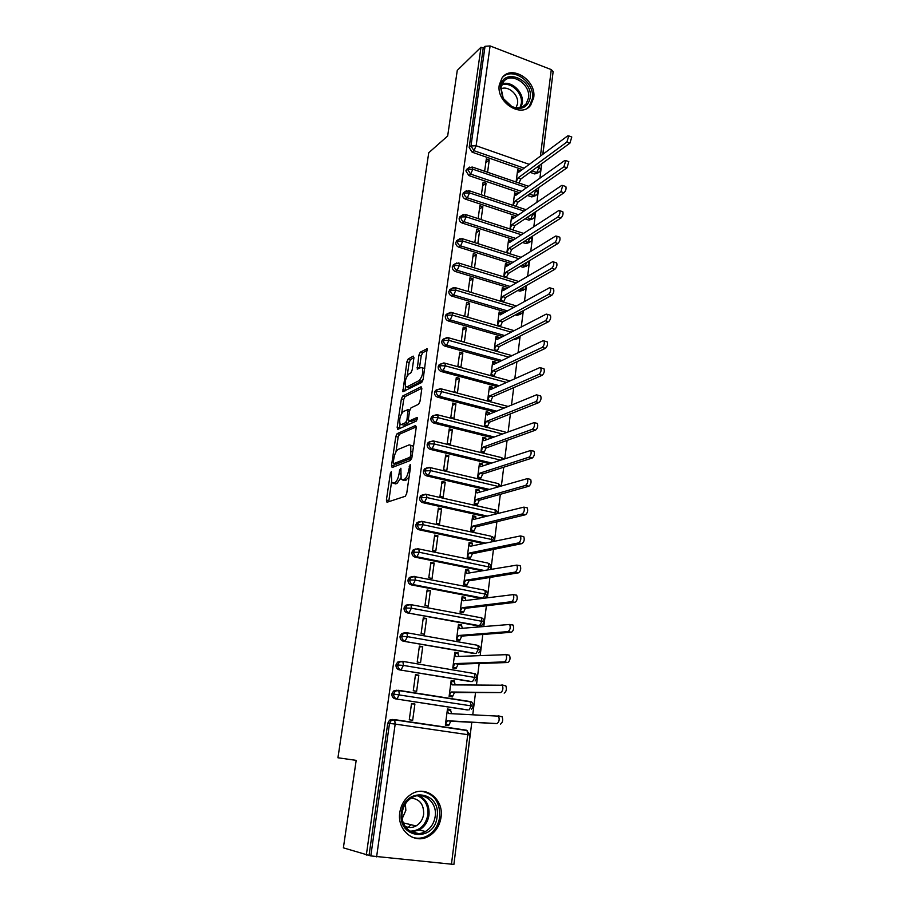 <?xml version="1.0" encoding="UTF-8"?>
<svg xmlns="http://www.w3.org/2000/svg" width="910" height="910" viewBox="0 0 910 910"><rect width="100%" height="100%" fill="white"/><g stroke="black" fill="none" stroke-linecap="round" stroke-linejoin="round"><path stroke-width="1.36" d="M391.254 471.653L390.31 473.644L386.397 500.068L387 502.252L405.303 496.268L406.736 493.334L410.672 465.988L410.194 464.475L408.692 470.06C407.771 475.1 406.258 478.228 404.165 479.445L401.139 479.502L400.889 468.229L399.592 470.151L399.092 473.609C398.182 478.569 396.703 481.64 394.678 482.823L391.766 482.891L391.254 471.653M533.681 97.779L530.712 105.139C521.521 118.596 496.018 102.398 499.283 84.903L502.024 77.953C511.238 64.053 536.843 80.319 533.681 97.779M441.043 817.282C439.712 825.814 435.617 832.127 428.747 836.233C414.619 844.867 396.714 830.341 399.797 812.493C401.105 804.44 404.904 798.366 411.195 794.259C425.493 784.693 444.046 799.162 441.043 817.282M413.913 357.948L413.254 356.128L408.203 358.961L406.861 361.884L402.868 391.709L421.739 382.439L423.15 379.436L427.165 348.712L420.249 352.193L418.873 355.184L417.258 369.141L420.909 367.56L422.32 367.856C423.423 372.599 422.32 376.865 419.01 380.653L406.895 386.887L405.598 386.602C404.529 381.984 405.598 377.798 408.795 374.044L410.774 372.986L412.139 370.04L413.913 357.948M366.32 855.093L481.003 47.206L457.275 70.377L447.663 135.999L428.747 152.755L337.94 757.768L356.185 760.373L343.377 847.847L370.814 855.923L389.514 723.393L387.74 723.279L369.05 855.366M397.158 433.638L395.804 436.504L391.527 465.431L392.142 467.512L410.478 460.449L411.9 457.491L416.211 427.575L415.517 425.527L397.158 433.638L399.513 434.207L398.159 437.073L395.975 451.872M400.082 424.128L399.513 427.962L397.158 427.382L401.378 398.91L402.721 396.009L421.114 386.761L421.819 388.707L420.01 401.264L418.589 404.256L410.99 407.873L409.614 410.82L408.408 419.066L409.068 421.068L416.973 417.485M397.158 427.382L397.784 429.372L416.473 420.989L417.337 417.576M470.083 735.087L453.897 864.432L370.814 855.923M481.003 47.206L483.233 48.059L485.041 46.308L490.103 45.944L551.289 69.615L553.132 71.662M552.734 74.836L542.895 154.268M453.953 863.909L471.789 722.449M541.712 163.755L539.903 178.167M538.731 187.596L536.889 202.327M535.717 211.689L533.829 226.726M532.668 236.031L530.746 251.399M529.586 260.635L527.618 276.321M526.481 285.501L524.467 301.517M523.33 310.628L521.282 326.986M520.156 336.029L518.063 352.727M516.937 361.691L514.798 378.753M513.695 387.649L511.511 405.064M510.408 413.879L508.178 431.659M507.086 440.394L504.822 458.549M503.73 467.205L501.41 485.735M500.341 494.312L497.975 513.229M496.917 521.714L494.494 541.029M493.447 549.424L490.979 569.148M489.933 577.452L487.419 597.586M486.384 605.798L483.813 626.353M482.8 634.463L480.173 655.439M479.172 663.458L476.487 684.877M475.498 692.783L472.768 714.646M411.82 722.415L413.106 722.506M434.207 725.611L432.876 725.52M450.757 709.504L447.47 709.004L445.365 725.122L448.675 725.611L450.757 721.232L496.962 723.587C499.169 722.039 499.704 719.571 498.578 716.17L448.391 713.52L447.356 709.868L450.643 710.369L450.757 709.504L447.413 709.379M414.903 703.999L412.674 720.276L409.284 719.776L411.525 703.487L414.903 703.999L411.468 703.885M483.233 48.059L469.173 147.488L470.982 145.975L485.041 46.308M524.16 168.168L473.928 150.673L472.119 152.175L522.238 169.601M530.007 172.297L534.739 173.946L536.695 172.536L531.94 170.887M472.119 152.175L469.173 147.488M387.74 723.279L389.571 720.14L392.324 719.446M464.453 730.059L465.26 730.286M538.743 172.536L534.739 173.946M521.385 191.35L470.641 174.106L468.821 175.55L465.875 170.852L467.433 168.714M535.751 195.593L531.838 196.924L533.783 195.57L529.438 194.092M468.821 175.55L519.462 192.727M527.504 195.457L531.838 196.924M520.543 170.852L517.688 169.761L516.084 182.034M518.973 183.024L520.85 178.986L569.933 143.143L566.896 142.04L568.739 135.897L567.635 135.909L518.711 172.218L517.597 170.443L519.974 171.273M487.578 172.263L489.273 159.898L486.327 158.875L484.632 171.251M518.598 214.771L467.319 197.777L465.499 199.165C463.429 198.255 462.439 196.685 462.53 194.456L464.214 192.226M532.737 218.866L528.903 220.129L530.86 218.832L526.958 217.547M465.499 199.165L516.664 216.079M525.013 218.844L528.903 220.129M517.54 194.092L514.673 192.863L513.047 205.387M515.947 206.354L517.847 202.202L566.987 167.827L563.927 166.746L565.758 160.558L564.666 160.547L515.708 195.4L514.582 193.557L517.096 194.41M484.359 195.809L486.088 183.183L483.13 182.182L481.39 194.82M515.799 238.431L463.963 221.699L462.143 223.03C460.062 222.12 459.061 220.55 459.163 218.298L460.96 215.988M529.677 242.39L525.934 243.573L527.891 242.333L524.501 241.241M462.143 223.03L513.877 239.683M522.556 242.481L525.934 243.573M514.491 217.558L511.636 216.193L509.975 228.979M512.899 229.934L514.821 225.657L563.995 192.783L560.924 191.714L562.755 185.492L561.675 185.447L512.66 218.81L511.545 216.899L514.196 217.774M481.106 219.583L482.869 206.695L479.9 205.717L478.125 218.616M513.012 262.33L460.574 245.871L458.754 247.133C456.661 246.246 455.648 244.665 455.751 242.39L457.685 240.001M526.572 266.141L522.943 267.244L524.899 266.073L522.078 265.185M458.754 247.133L511.079 263.525M520.122 266.357L522.943 267.244M511.42 241.275L508.565 239.762L506.87 252.809M509.805 253.742L511.761 249.351L560.981 218.002L557.887 216.955C559.718 214.965 560.332 212.872 559.718 210.699L558.649 210.619L509.589 242.469L508.474 240.479L511.272 241.366M477.83 243.618L479.627 230.457L476.624 229.502L474.815 242.663M510.214 286.491L457.15 270.293L455.33 271.487C453.214 270.611 452.213 269.03 452.304 266.732L454.386 264.264M523.432 290.131L519.928 291.166L521.885 290.051L519.69 289.38M455.33 271.487L508.28 287.617M517.733 290.495L519.928 291.166M506.688 277.8L506.768 277.197L503.81 276.287L505.698 272.374L554.816 242.481C556.67 240.502 557.284 238.397 556.636 236.168L555.589 236.077L506.483 266.357L505.38 264.287L508.326 265.208L508.417 264.491L505.471 263.57L503.73 276.879M474.508 267.881L476.339 254.47L473.325 253.526L471.482 266.96M507.439 310.901L453.68 294.965L451.872 296.103C449.745 295.238 448.732 293.646 448.835 291.337L451.258 288.732M520.247 314.371L516.869 315.326L518.825 314.28L517.358 313.836M451.872 296.103L505.505 311.959M515.401 314.894L516.869 315.326M505.277 289.38L505.3 288.527L502.331 287.628L500.568 301.21M503.548 302.097L505.539 297.468L554.85 269.269L551.71 268.279C553.587 266.323 554.19 264.207 553.53 261.932L552.495 261.807L503.344 290.506L502.24 288.356L505.209 289.255M471.152 292.406L473.029 278.722L469.992 277.8L468.115 291.496M504.663 335.562L450.188 319.911L448.368 320.968C446.23 320.115 445.206 318.523 445.308 316.191L446.082 314.519L447.822 313.518M517.028 338.861L513.786 339.737L515.106 338.565M448.368 320.968L502.729 336.563M513.149 339.555L513.786 339.737M502.183 313.791L502.161 312.812L499.169 311.925L497.383 325.643M500.375 326.519L502.377 321.901L551.744 295.34L548.582 294.374C550.47 292.428 551.073 290.301 550.379 287.969L549.367 287.822L500.182 314.894L499.078 312.665L502.058 313.54M467.786 317.055L469.674 303.223L466.625 302.325L464.726 316.168M501.922 360.497L446.651 345.106L444.842 346.107C442.681 345.265 441.657 343.673 441.76 341.307L442.578 339.578L447.049 337.53M513.763 363.59L511.01 364.478M444.842 346.107L499.988 361.429M498.976 337.337L495.973 336.484L494.164 350.339L497.178 351.192L499.192 346.596L548.593 321.696L545.409 320.752C547.308 318.83 547.911 316.68 547.206 314.303L546.205 314.121L496.974 339.532L495.882 337.223L498.885 338.088L498.976 337.337L498.02 337.837M466.295 327.987L463.224 327.111L461.302 341.102L464.384 341.967L466.295 327.987L462.837 329.921M499.215 385.703L443.079 370.586L441.259 371.507C439.098 370.677 438.063 369.085 438.165 366.696L439.029 364.91L440.906 363.898M441.259 371.507L497.281 386.568M495.768 362.135L492.742 361.293L490.922 375.295L493.948 376.126L495.961 371.53L545.397 348.348L542.201 347.427C544.123 345.527 544.726 343.366 543.987 340.92L543.008 340.727L493.743 364.432L492.651 362.043L495.666 362.874L495.768 362.135L494.744 362.624M462.872 353.012L459.777 352.159L457.844 366.298L460.938 367.139L462.872 353.012L459.413 354.82M496.564 411.183L439.462 396.328L437.653 397.181C435.469 396.373 434.434 394.758 434.536 392.358L435.446 390.492L437.414 389.48M437.653 397.181L494.619 411.98M492.526 387.171L489.478 386.363L487.635 400.514L490.695 401.321L492.708 396.737L542.178 375.295L538.959 374.397C540.904 372.531 541.495 370.347 540.733 367.845L539.766 367.629L490.467 389.605L489.375 387.114L492.424 387.933L492.526 387.171L491.434 387.66M459.413 378.298L456.308 377.468L454.34 391.755L457.468 392.574L459.413 378.298L455.955 379.982M493.982 436.948L435.81 422.342L434.002 423.127C431.806 422.331 430.76 420.716 430.874 418.293L431.818 416.359L433.899 415.347M434.002 423.127L492.037 437.664M489.239 412.48L486.179 411.695L484.313 425.994L487.396 426.779L489.409 422.217L538.925 402.55L535.672 401.685C537.639 399.831 538.231 397.625 537.446 395.076L536.502 394.838L487.168 415.028L486.076 412.457L489.148 413.254L489.239 412.48L488.067 412.969M455.921 403.858L452.793 403.039L450.803 417.485L453.953 418.281L455.921 403.858L452.463 405.405M491.502 462.997L432.125 448.653L430.316 449.358C428.098 448.573 427.052 446.958 427.165 444.501L428.166 442.499L430.35 441.498M430.316 449.358L489.557 463.656M485.929 438.063L482.846 437.289L480.969 451.747L484.052 452.509L486.088 447.959L535.626 430.111L532.35 429.281C534.341 427.45 534.932 425.232 534.113 422.604L483.824 440.724L482.744 438.063L485.826 438.836L485.929 438.063L484.655 438.54M452.395 429.679L449.244 428.894L447.231 443.488L450.404 444.262L452.395 429.679L448.937 431.09M489.171 489.364L428.394 475.236L426.585 475.873C424.356 475.1 423.298 473.484 423.412 471.005L424.481 468.923L426.79 467.922M426.585 475.873L487.225 489.933M482.584 463.907L479.479 463.167L477.579 477.773L480.685 478.501L482.721 473.974L532.293 458.003L528.994 457.184C531.008 455.387 531.588 453.146 530.746 450.461L480.457 466.693L479.377 463.941L482.482 464.691L482.584 463.907L481.185 464.384M448.823 455.785L445.65 455.023L443.625 469.776L446.81 470.527L448.823 455.785L445.377 457.059M487.043 516.027L424.617 502.127L422.82 502.673C420.568 501.922 419.51 500.295 419.624 497.793L420.75 495.632L423.195 494.653M422.82 502.673L485.098 516.527M479.195 490.035L476.078 489.307L474.155 504.072L477.284 504.788L479.32 500.261L528.926 486.202L525.605 485.417C527.629 483.642 528.21 481.379 527.345 478.626L477.045 492.947L475.975 490.103L479.092 490.82L479.195 490.035L477.659 490.49M445.217 482.175L442.021 481.435L439.974 496.359L443.181 497.076L445.217 482.175L441.771 483.312M485.212 543.042L420.807 529.301L418.998 529.768C416.746 529.04 415.677 527.402 415.802 524.877L416.985 522.624L419.396 521.669M418.998 529.768L483.255 543.463M475.771 516.436L472.631 515.742L470.686 530.666L473.837 531.349L475.885 526.845L525.514 514.741L522.169 513.979C524.217 512.228 524.786 509.941 523.898 507.12L473.598 519.473L472.529 516.539L475.668 517.233L475.771 516.436L474.076 516.88M441.577 508.849L438.358 508.133L436.288 523.216L439.519 523.921L441.577 508.849L438.12 509.839M483.824 570.399L416.951 556.772L415.153 557.17C412.878 556.454 411.798 554.816 411.923 552.256L413.185 549.913L415.711 548.98M415.153 557.17L481.868 570.741M472.313 543.122L469.15 542.451L467.194 557.546L470.368 558.194L472.415 553.712L522.056 543.6L518.7 542.872C520.759 541.154 521.328 538.845 520.406 535.945L470.117 546.296L469.048 543.259L472.21 543.93L472.313 543.122L470.402 543.543M437.892 535.819L434.65 535.125L432.557 550.379L435.81 551.05L437.892 535.819L434.434 536.661M481.162 598.416L483.062 598.143L413.06 584.561L411.252 584.868C408.965 584.163 407.885 582.525 408.01 579.943L409.341 577.509L411.991 576.61M411.252 584.868L481.094 598.405M468.821 570.104L465.636 569.455L463.656 584.709L466.841 585.346L468.9 580.864L518.563 572.811L515.185 572.106C517.267 570.411 517.836 568.079 516.88 565.11L466.591 573.414L465.533 570.274L468.718 570.923L468.821 570.104L466.637 570.502M434.161 563.074L430.896 562.414L428.781 577.827L432.057 578.476L434.161 563.074L430.714 563.768M479.399 625.659L407.316 612.885C405.007 612.191 403.915 610.553 404.051 607.948L405.462 605.4L408.249 604.547M407.316 612.885L477.625 625.818M465.283 597.381L462.087 596.755L460.073 612.18L463.292 612.783L465.351 608.324L515.037 602.352L511.625 601.692C513.729 600.02 514.298 597.665 513.308 594.605L463.031 600.816L461.973 597.586L465.181 598.2L465.283 597.381L462.735 597.734M430.396 590.635L427.108 590.01L424.97 605.594L428.269 606.208L430.396 590.635L426.949 591.182M475.577 653.471L403.335 641.209C401.014 640.538 399.911 638.888 400.047 636.249L401.549 633.61L404.461 632.814M403.335 641.209L474.121 653.539M461.711 624.954L458.492 624.362L456.456 639.946L459.698 640.526L461.768 636.09L511.465 632.257L508.019 631.62C510.157 629.982 510.715 627.593 509.691 624.465L459.425 628.526L458.378 625.193L461.609 625.784L461.711 624.954L458.651 625.238M426.585 618.504L423.275 617.901L421.114 633.656L424.435 634.247L426.585 618.504L423.139 618.891M471.698 681.556L399.297 669.851C396.965 669.203 395.861 667.542 395.998 664.88L397.59 662.139L400.491 661.365M399.297 669.851L470.584 681.556M458.105 652.823L454.852 652.265L452.805 668.02L456.058 668.566L458.139 664.152L507.848 662.514L504.379 661.911C506.54 660.296 507.086 657.885 506.028 654.665L455.785 656.542L454.75 653.107L457.992 653.664L458.105 652.823L454.761 652.993M422.729 646.691L419.408 646.111L417.212 662.048L420.557 662.605L422.729 646.691L419.294 646.908M467.763 709.925L395.224 698.823C392.87 698.186 391.766 696.525 391.903 693.841L393.598 690.974L396.43 690.235M396.851 690.303L397.556 690.417M395.224 698.823L467.001 709.891M454.454 681.01L451.178 680.475L449.108 696.412L452.384 696.935L454.465 692.533L500.693 692.567C502.877 690.986 503.423 688.54 502.331 685.23L452.111 684.877L451.076 681.328L454.34 681.863L454.454 681.01L451.11 681.033M418.839 675.186L415.483 674.64L413.276 690.747L416.643 691.282L418.839 675.186L415.404 675.243M391.903 693.841L473.7 706.251M502.161 312.812L501.262 313.302M469.674 303.223L466.216 305.282M505.3 288.527L504.459 289.027M473.029 278.722L469.571 280.894M508.417 264.491L507.609 264.992M476.339 254.47L472.882 256.757M511.5 240.706L510.737 241.195M479.627 230.457L476.169 232.869M514.548 217.149L513.82 217.649M482.869 206.695L479.411 209.22M517.574 193.841L516.88 194.331M486.088 183.183L482.63 185.811M520.565 170.762L519.894 171.251M489.273 159.898L485.815 162.64M395.998 664.88L403.392 665.415L477.25 677.87M400.047 636.249L407.418 636.647L478.478 649.148L480.764 649.774L478.671 652.834M404.051 607.948L411.4 608.198L481.97 621.314L484.234 622.042L482.232 624.999L479.593 625.636L481.97 621.314L481.379 617.833L480.616 617.492M408.01 579.943L415.347 580.068L487.669 594.583M411.923 552.256L419.237 552.256L491.07 567.43M415.802 524.877L423.082 524.74L492.242 539.619L494.335 541.063M419.624 497.793L426.892 497.542L497.156 513.445M423.412 471.005L430.658 470.629L498.68 486.543M427.165 444.501L428.963 443.784L434.388 444.012L500.307 460.062M430.874 418.293L432.671 417.497L438.074 417.679L502.195 433.888M434.536 392.358L436.345 391.482L441.714 391.63L504.288 408.021M438.165 366.696L439.974 365.752L445.32 365.854L506.506 382.45M441.76 341.307L443.568 340.295L448.892 340.363L508.849 357.164M445.308 316.191L447.117 315.11L452.429 315.133L511.272 332.161M448.835 291.337L450.632 290.188L455.921 290.176L513.752 307.421M525.582 286.013L526.196 286.866L524.911 289.3L521.885 290.051L523.807 287.025M452.304 266.732L454.113 265.527L459.379 265.481L516.277 282.953M527.914 261.648L529.188 262.876L527.937 265.322L524.899 266.073L527.061 262.171M455.751 242.39L457.559 241.116L462.792 241.036L518.848 258.736M530.189 237.624L532.157 239.205L530.939 241.582L527.891 242.333L530.189 237.612M459.163 218.298L460.972 216.967L466.182 216.842L521.43 234.78M532.452 213.873L535.103 215.693L533.908 218.093L530.86 218.832L533.18 213.384M462.53 194.456L464.339 193.056L469.537 192.897L524.035 211.063M534.761 190.372L538.003 192.465L536.843 194.831L533.783 195.57L536.047 189.473M465.875 170.852L467.683 169.396L472.847 169.203L526.651 187.596M394.326 483.62L393.177 483.358M400.559 478.137L397.09 483.369L395.588 483.904M403.733 480.252L402.618 480.002M409.045 477.318L405.052 480.548M391.482 482.38L388.729 501.683M416.268 426.858L399.513 434.207M394.223 463.747L393.837 466.864M393.302 462.178L393.746 463.634L409.841 457.332L410.831 455.273L410.751 445.32L409.193 444.865L398.182 449.403C396.18 450.677 394.724 453.749 393.837 458.594L393.302 462.178M395.839 464.123L393.746 463.634M411.786 458.105L396.123 464.191M413.493 446.457L411.479 445.502M401.674 413.322L403.71 399.501L401.378 398.91M421.865 388.217L405.052 396.612L403.71 399.501M410.979 421.546L417.451 418.964M403.312 411.513C400.082 415.21 399.024 419.442 400.138 424.219L401.401 424.549L405.598 422.649L406.975 419.726L408.01 409.637L403.312 411.513M402.516 424.834L401.401 424.549M409.193 421.102L407.976 423.241L403.756 425.141M399.513 427.962L399.445 428.621M406.827 386.921L409.238 387.489L406.895 386.887M423.184 379.254L421.398 381.279L409.238 387.489M424.731 368.527L423.4 368.14M427.37 350.179L422.604 352.841L421.216 355.821L419.408 368.368M405.61 386.613L404.984 390.97M413.948 357.675L410.512 359.587L409.17 362.51L407.202 375.819M498.066 715.829L502.081 716.705C503.219 720.106 502.684 722.574 500.477 724.121M445.445 724.531L448.789 724.735L445.479 724.246L447.447 720.731L496.962 723.587M451.587 713.667L450.643 710.369M450.757 721.232L447.447 720.731M501.876 684.911L505.812 685.81C506.915 689.109 506.37 691.554 504.185 693.136M449.153 696.014L452.498 696.07L449.221 695.558L451.178 692.01L500.693 692.567M455.227 684.877L454.34 681.863M454.465 692.533L451.178 692.01M505.63 654.37L509.486 655.28C510.555 658.487 510.01 660.899 507.848 662.514M452.827 667.815L456.172 667.724L452.918 667.178L454.875 663.595L504.379 661.911M458.833 656.406L457.992 653.664M458.139 664.152L454.875 663.595M512.353 624.749L513.126 625.102C514.15 628.23 513.604 630.619 511.465 632.257M456.456 639.923L459.8 639.684L456.57 639.104L458.526 635.498L508.019 631.62M462.394 628.264L461.609 625.784M461.768 636.09L458.526 635.498M515.924 594.935L516.709 595.277C517.71 598.336 517.153 600.691 515.037 602.352M460.596 612.271L463.395 611.952L460.187 611.349L462.132 607.721L511.625 601.692M465.92 600.441L465.181 598.2M465.351 608.324L462.132 607.721M437.096 816.702C434.718 842.876 397.078 838.929 401.458 812.562C404.324 786.206 441.396 790.927 437.096 816.702M402.22 812.584C399.752 826.871 414.118 838.474 425.425 831.501C430.874 828.225 434.127 823.197 435.185 816.418C437.596 801.972 422.82 790.403 411.4 797.968C406.326 801.244 403.266 806.123 402.22 812.584M405.382 803.928L405.837 810.401L402.243 818.556M411.183 798.104C419.76 799.071 423.923 804.463 423.65 814.268C422.82 819.5 420.295 823.391 416.075 825.939C412.412 827.884 408.772 828.032 405.143 826.36M412.048 837.166C417.269 838.952 422.422 838.497 427.495 835.789C434.309 831.729 438.381 825.461 439.701 817.009C440.269 802.438 434.286 793.861 421.774 791.279M408.306 827.372L410.911 824.699M530.189 97.927C527.857 107.289 521.839 110.349 512.125 107.073L502.9 98.394L500.466 86.814C502.513 67.067 533.465 78.92 530.189 97.927M500.989 87.747L503.253 98.451L511.773 106.481C517.71 108.904 522.511 108.028 526.139 103.876L528.494 98.018C531.042 84.061 510.567 71.071 503.207 82.15L500.989 87.747M500.887 88.918C508.155 85.119 519.121 94.902 517.54 103.729L516.084 107.744M527.311 108.176L529.427 106.038L532.361 98.746C535.273 82.674 512.887 66.475 502.479 77.361M519.439 565.474L520.258 565.804C521.225 568.784 520.668 571.116 518.563 572.811M464.589 584.891L466.955 584.527L463.759 583.89L465.704 580.239L515.185 572.106M469.401 572.925L468.718 570.923M468.9 580.864L465.704 580.239M522.92 536.354L523.773 536.684C524.706 539.573 524.137 541.882 522.056 543.6M468.423 557.796L470.47 557.386L467.296 556.727L469.241 553.053L518.7 542.872M472.836 545.704L472.21 543.93M472.415 553.712L469.241 553.053M526.367 507.575L527.231 507.882C528.141 510.703 527.561 512.99 525.514 514.741M472.142 530.985L473.951 530.553L470.788 529.859L472.734 526.151L522.169 513.979M476.248 518.802L475.668 517.233M475.885 526.845L472.734 526.151M529.768 479.126L530.655 479.422C531.531 482.175 530.951 484.427 528.926 486.202M475.771 504.447L477.386 503.992L474.258 503.287L476.192 499.556L525.605 485.417M479.615 492.185L479.092 490.82M479.32 500.261L476.192 499.556M533.135 450.996L534.045 451.28C534.887 453.965 534.307 456.206 532.293 458.003M479.331 478.182L480.787 477.716L477.682 476.988L479.604 473.234L528.994 457.184M482.937 465.863L482.482 464.691M482.721 473.974L479.604 473.234M536.456 423.195L537.389 423.457C538.208 426.073 537.617 428.291 535.626 430.111M482.823 452.202L484.154 451.724L481.072 450.973L482.994 447.197L532.35 429.281M486.236 439.826L485.826 438.836M486.088 447.959L482.994 447.197M539.766 395.702L540.688 395.941C541.484 398.5 540.893 400.707 538.925 402.55M486.259 426.494L487.487 426.005L484.416 425.232L486.338 421.421L535.672 401.685M489.5 414.073L489.148 413.254M489.409 422.217L486.338 421.421M543.065 368.493L543.964 368.743C544.726 371.246 544.135 373.43 542.178 375.295M489.648 401.048L490.786 400.559L487.737 399.752L489.648 395.93L538.959 374.397M492.719 388.604L492.424 387.933M492.708 396.737L489.648 395.93M546.33 341.603L547.194 341.853C547.934 344.287 547.331 346.448 545.397 348.348M492.992 375.864L494.05 375.375L491.013 374.545L492.924 370.7L542.201 347.427M495.961 371.53L492.924 370.7M549.56 315.008L550.391 315.247C551.096 317.635 550.505 319.785 548.593 321.696M496.291 350.941L497.281 350.452L494.266 349.599L496.166 345.743L545.409 320.752M499.192 346.596L496.166 345.743M552.745 288.697L553.542 288.948C554.236 291.268 553.633 293.407 551.744 295.34M499.545 326.28L500.477 325.78L497.486 324.915L499.385 321.025L548.582 294.374M502.377 321.901L499.385 321.025M555.896 262.683L556.67 262.933C557.341 265.208 556.727 267.324 554.85 269.269M502.764 301.858L503.639 301.369L500.659 300.482L502.559 296.58L551.71 268.279M505.539 297.468L502.559 296.58M559.024 236.953L559.752 237.191C560.401 239.421 559.798 241.525 557.932 243.493L554.816 242.481M506.096 277.607L508.667 273.284L557.932 243.493M508.667 273.284L505.698 272.374M562.107 211.507L562.812 211.746C563.438 213.918 562.824 216 560.981 218.002M509.373 253.606L506.927 252.354L508.815 248.419L557.887 216.955M511.761 249.351L508.815 248.419M565.155 186.323L565.838 186.561C566.441 188.688 565.827 190.77 563.995 192.783M512.592 229.832L510.01 228.66L511.898 224.702L560.924 191.714M514.821 225.657L511.898 224.702M568.17 161.423L568.818 161.65L566.987 167.827M515.777 206.297L513.069 205.194L514.946 201.224L563.927 166.746M517.847 202.202L514.946 201.224M571.15 136.784L571.776 137.012L569.933 143.143M516.095 181.977L517.961 177.985L566.896 142.04M520.85 178.986L517.961 177.985M391.562 473.928L390.31 473.644M410.546 466.853L409.204 466.546M400.9 470.447L399.592 470.151M451.44 864.375L467.729 734.666L395.179 724.087L376.603 856.867M394.223 719.571L466.421 730.195L470.083 735.075L467.729 734.666L467.058 730.548L394.69 719.901L395.179 724.087L389.514 723.393L391.357 720.254L394.69 719.901L389.571 720.14M490.103 45.944L476.135 145.748L529.279 164.369M537.105 167.121L538.959 167.77L539.243 165.563M540.426 156.099L551.289 69.615M470.982 145.975L476.135 145.748L473.928 150.673L470.982 145.975M540.881 169.499L539.755 171.808L536.695 172.536L538.959 167.77L540.881 169.499L541.598 163.845M468.968 709.971L471.369 705.75L470.026 701.553L398.409 690.292M397.022 698.869L399.319 694.512L398.83 690.599L395.384 690.997L393.677 693.864C393.541 696.559 394.656 698.232 397.022 698.869M397.59 662.139L402.925 661.638L403.392 665.415L401.094 669.806C398.751 669.146 397.647 667.485 397.784 664.823L399.376 662.059L402.288 661.297L474.303 673.571L402.55 661.331M401.549 633.61L406.963 632.985L407.418 636.647L405.132 641.072C402.8 640.401 401.697 638.74 401.833 636.101L403.335 633.451L406.304 632.655L477.136 645.213M413.663 576.439L484.075 590.089M417.701 548.73L487.498 562.971M421.66 521.328L490.877 536.149M425.539 494.221L422.547 495.051L421.421 497.224C421.307 499.738 422.376 501.364 424.617 502.127L426.892 497.542L426.517 494.437L425.743 494.164M429.372 467.41L498.179 483.585M433.149 440.884L501.296 457.548M436.88 414.641L504.288 431.75M472.552 681.556L474.94 677.29L474.303 673.571C475.145 672.99 476.123 674.412 477.25 677.848L475.065 680.964M476.089 653.437L478.478 649.148L477.864 645.554C479.49 645.952 480.446 647.351 480.764 649.774M409.113 612.658L411.4 608.198L410.967 604.661L407.259 605.161L405.837 607.709C405.712 610.314 406.804 611.964 409.113 612.658M485.075 597.904L487.68 594.56C487.203 592 486.27 590.624 484.859 590.419L485.428 593.786L483.13 598.154M409.341 577.509L411.138 577.179L409.796 579.625C409.671 582.207 410.763 583.856 413.06 584.561L415.347 580.068L414.914 576.644L411.138 577.179L414.209 576.337M487.851 569.694L488.852 566.555L488.306 563.29C489.682 563.506 490.615 564.871 491.07 567.385L490.331 569.262M413.185 549.913L414.971 549.503L413.72 551.858C413.595 554.417 414.676 556.055 416.951 556.772L419.237 552.256L418.827 548.946L414.971 549.503L418.088 548.639M491.753 541.621L491.718 536.456C493.072 536.673 493.982 538.026 494.437 540.506M416.985 522.624L418.782 522.124L417.588 524.387C417.474 526.924 418.543 528.562 420.807 529.301L423.082 524.74L422.695 521.544L418.782 522.124L421.933 521.248M495.427 513.888L495.085 509.907L494.221 509.611L494.995 509.884M424.481 468.923L426.278 468.263L425.22 470.356C425.095 472.847 426.164 474.474 428.394 475.236L430.658 470.629L430.305 467.626L426.278 468.263L429.497 467.365M428.166 442.499L429.975 441.771L428.963 443.784C428.849 446.241 429.907 447.868 432.125 448.653L434.388 444.012L434.036 441.1L429.975 441.771L433.217 440.861M498.908 486.475L498.418 483.631L500.796 485.917M431.818 416.359L433.626 415.563L432.671 417.497C432.568 419.931 433.615 421.546 435.81 422.342L438.074 417.679L437.744 414.869L433.626 415.563L436.891 414.641M502.218 459.413L501.706 457.639L503.526 458.981M508.121 406.451L441.396 388.9L437.244 389.616L436.345 391.482C436.231 393.893 437.278 395.509 439.462 396.328L441.714 391.63L441.396 388.9L440.565 388.684M505.346 432.716L504.97 431.92L505.983 432.477M509.998 380.903L445.024 363.226L440.827 363.954L439.974 365.752C439.871 368.14 440.906 369.756 443.079 370.586L445.32 365.854L445.024 363.226L444.205 362.999M508.167 406.429L507.279 406.224M435.446 390.492L440.372 388.661M512.978 363.556L516.323 361.987M512.023 355.639L448.596 337.803L444.376 338.565L443.568 340.295C443.466 342.661 444.489 344.264 446.651 345.106L448.892 340.363L448.596 337.803L447.822 337.587M439.029 364.91L443.727 362.953M516.778 337.724L515.742 338.748L518.745 337.997L519.985 336.108M514.184 330.66L452.145 312.665L447.891 313.438L447.117 315.11C447.015 317.453 448.038 319.057 450.188 319.911L452.429 315.133L452.145 312.665L451.383 312.437M520.418 312.198L518.825 314.28L521.839 313.518L523.17 310.708M516.425 305.953L455.648 287.776L451.371 288.572L450.632 290.188C450.53 292.508 451.553 294.101 453.68 294.965L455.921 290.176L455.648 287.776L454.92 287.56M446.082 314.519L450.348 312.38M518.745 281.508L459.118 263.149L454.818 263.968L454.113 265.527C454.022 267.824 455.023 269.417 457.15 270.293L459.379 265.481L459.118 263.149L458.412 262.933M449.563 289.721L453.612 287.514M521.134 257.325L462.553 238.773L458.23 239.614L457.559 241.116C457.457 243.391 458.469 244.983 460.574 245.871L462.792 241.036L461.87 238.556M453.009 265.185L456.865 262.91M523.557 233.404L465.943 214.658L461.609 215.511L460.972 216.967C460.87 219.219 461.87 220.8 463.963 221.699L466.182 216.842L465.283 214.441M456.422 240.9L460.096 238.579M526.014 209.721L469.31 190.781L464.953 191.657L464.339 193.056C464.248 195.286 465.237 196.867 467.319 197.777L469.537 192.897L468.673 190.565M459.8 216.853L463.304 214.498M528.505 186.288L472.631 167.144L468.263 168.043L467.683 169.396L470.641 174.106L472.847 169.203L472.017 166.939M463.144 193.056L466.5 190.668M466.455 169.499L469.662 167.087M397.09 483.369L394.678 482.823M400.411 473.917L399.092 473.609M406.611 480.002L404.165 479.445M410.046 470.368L408.692 470.06M388.786 500.602L386.397 500.068M393.893 465.977L391.527 465.431M398.159 437.073L395.804 436.504M411.843 457.81L409.841 457.332M412.173 455.591L410.831 455.273M412.708 451.906L411.365 451.587M405.052 396.612L402.721 396.009M411.457 421.66L409.068 421.068M407.976 423.241L405.598 422.649M408.351 420.067L406.975 419.726M409.466 411.809L408.18 411.491M421.398 381.279L419.01 380.653M419.453 368.004L417.087 367.378M421.216 355.821L418.873 355.184M422.604 352.841L420.249 352.193M427.211 348.78L426.631 348.621M405.041 390.526L402.709 389.924M409.17 362.51L406.861 361.884M410.512 359.587L408.203 358.961M419.078 795.636C426.38 799.355 429.679 805.839 428.985 815.076C427.927 821.787 424.697 826.758 419.283 830L411.365 831.979M409.921 831.16C419.578 830.989 425.561 825.563 427.871 814.894C428.519 805.498 425.05 799.128 417.451 795.772M502.115 83.947C511.465 80.285 524.194 92.479 522.317 103.205L521.02 107.38M519.997 107.63L521.293 103.524C523.113 93.127 510.726 81.308 501.694 84.949M542.781 154.359L553.143 71.549M471.403 709.413L473.7 706.24C472.574 702.725 471.573 701.28 470.709 701.906L398.83 690.599L393.598 690.974M405.462 605.4L410.967 604.661L481.379 617.833C482.983 618.243 483.938 619.63 484.234 622.008M420.75 495.632L426.517 494.437L495.085 509.907C495.802 509.611 496.689 510.737 497.759 513.285M442.578 339.578L444.376 338.565M526.094 285.717L526.196 286.832M528.858 261.079L529.188 262.876M531.497 236.782L532.157 239.171M534.022 212.815L535.103 215.693M536.468 189.178L538.003 192.465M413.174 445.911L410.751 445.32M409.762 410.08L408.01 409.637M424.697 368.493L422.32 367.856M502.081 716.705L498.578 716.17M505.812 685.81L502.331 685.23M509.486 655.28L506.028 654.665M513.126 625.102L509.691 624.465M516.709 595.277L513.308 594.605M416.075 825.939L403.369 822.89M425.425 831.501L419.283 830L411.115 831.854M418.395 833.503L411.9 831.877M511.773 106.481L512.125 107.073M522.784 106.663L526.139 103.876M520.258 565.804L516.88 565.11M523.773 536.684L520.406 535.945M527.231 507.882L523.898 507.12M530.655 479.422L527.345 478.626M534.045 451.28L530.746 450.461M537.389 423.457L534.113 422.604M540.688 395.941L537.446 395.076M543.964 368.743L540.733 367.845M547.194 341.853L543.987 340.92M550.391 315.247L547.206 314.303M553.542 288.948L550.379 287.969M556.67 262.933L553.53 261.932M559.752 237.191L556.636 236.168M562.812 211.746L559.718 210.699M565.838 186.561L562.755 185.492M568.818 161.65L565.758 160.558M571.776 137.012L568.739 135.897"/></g></svg>

